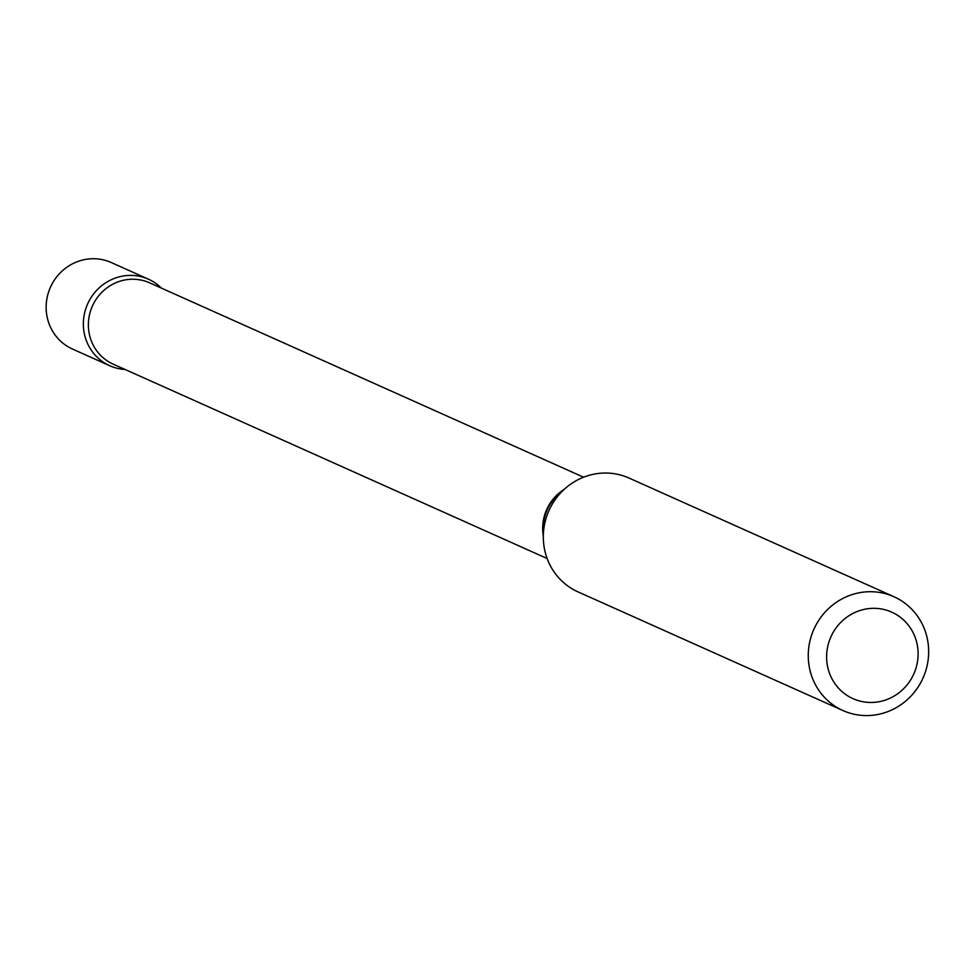 <?xml version="1.0" encoding="UTF-8"?>
<svg xmlns="http://www.w3.org/2000/svg" width="974" height="974" viewBox="0 0 974 974"><rect width="100%" height="100%" fill="white"/><g stroke="black" fill="none" stroke-linecap="round" stroke-linejoin="round"><path stroke-width="1.46" d="M148.474 279.209A47.397 45.425 114.1 0 0 139.745 276.36A47.397 45.425 114.1 0 1 161.453 288.134A47.397 45.425 114.1 0 0 148.474 279.209L111.267 262.542A47.397 45.425 114.1 0 0 102.538 259.693A47.397 45.425 114.1 0 0 48.7 291.701A47.397 45.425 114.1 0 0 72.526 349.057L109.721 365.713A47.397 45.425 114.1 0 0 118.451 368.562A47.397 45.425 114.1 0 0 125.025 369.463A47.397 45.425 114.1 0 1 118.451 368.562A47.397 45.425 114.1 0 1 84.604 312.971A47.397 45.425 114.1 0 1 139.745 276.36A47.397 45.425 114.1 0 0 85.907 308.356A47.397 45.425 114.1 0 0 109.721 365.713M861.722 701.499A47.397 45.425 114.1 0 0 916.863 664.877A47.397 45.425 114.1 0 0 883.004 609.286A47.397 45.425 114.1 0 0 827.863 645.896A47.397 45.425 114.1 0 0 861.722 701.499M854.454 714.307A62.36 59.767 114.1 0 0 925.3 672.194A62.36 59.767 114.1 0 0 893.949 596.733A62.36 59.767 114.1 0 0 882.468 592.983A62.36 59.767 114.1 0 0 811.622 635.085A62.36 59.767 114.1 0 0 842.973 710.557A62.36 59.767 114.1 0 0 854.454 714.307M893.949 596.733L629.021 478.051A62.36 59.767 114.1 0 0 617.528 474.301A62.36 59.767 114.1 0 0 565.675 488.059A62.36 59.767 114.1 0 0 543.322 537.952A62.36 59.767 114.1 0 0 578.032 591.888L842.973 710.557M564.092 489.423A44.548 42.698 114.1 0 0 543.297 535.87M565.675 488.059L559.344 493.538A45.06 43.185 114.1 0 0 543.188 529.588L543.322 537.952M583.572 477.211L149.606 282.825A44.548 42.698 114.1 0 0 141.388 280.147A44.548 42.698 114.1 0 0 90.777 310.231A44.548 42.698 114.1 0 0 113.179 364.142L547.144 558.528"/></g></svg>
